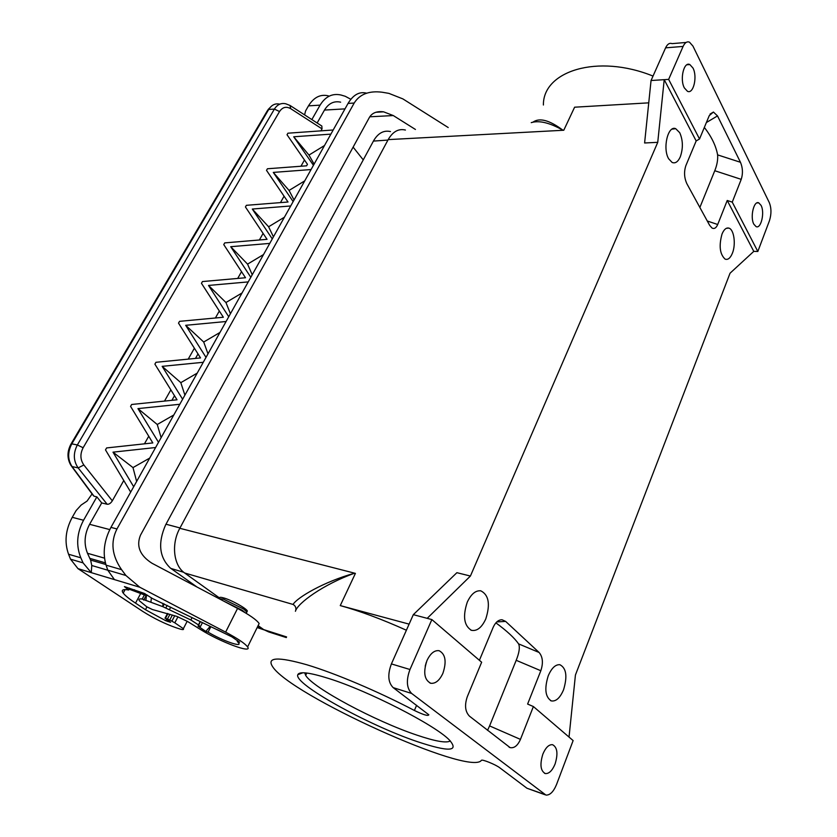 <?xml version="1.0" encoding="UTF-8"?>
<svg xmlns="http://www.w3.org/2000/svg" width="837" height="837" viewBox="0 0 837 837"><rect width="100%" height="100%" fill="white"/><g stroke="black" fill="none" stroke-linecap="round" stroke-linejoin="round"><path stroke-width="1.26" d="M531.233 122.641C539.133 120.172 549.731 122.715 563.029 130.279L388.18 139.612L179.819 528.293C171.083 543.924 173.51 565.55 184.663 573L219.367 597.859C219.503 597.084 221.094 597.158 224.128 598.047C231.818 600.265 246.078 608.217 247.354 610.979L246.821 612.098M388.18 139.612C392.825 131.587 398.569 128.396 405.422 130.049M390.492 131.576C383.817 130.049 378.219 133.031 373.72 140.543L165.6 524.935C157.691 543.046 159.281 557.421 170.382 568.061L196.967 586.999M425.217 666.147L426.284 662.318M686.11 42.457L672.048 43.629C669.537 42.687 667.382 44.089 665.593 47.845L651.05 80.519L644.605 142.981L657.746 142.332L470.415 576.044L456.887 572.686L413.321 614.661L391.402 663.919C387.458 674.507 388.044 682.406 393.16 687.616L411.678 693.475L545.933 795.077C549.982 795.307 553.519 791.781 556.553 784.478L573.125 740.578L533.389 706.543L520.447 739.385C517.695 745.631 514.242 748.383 510.11 747.619L469.494 716.19C465.142 711.691 464.409 705.172 467.318 696.646L481.652 662.224L431.861 619.579L409.973 669.506C406.039 680.24 406.604 688.234 411.678 693.475M544.908 794.711L526.965 788.245L499.846 767.843C495.703 764.579 481.809 758.95 481.38 760.362C470.028 776.705 289.194 694.553 272.402 666.346C266.71 657.171 278.208 656.647 306.907 664.787C335.25 673.304 378.198 691.477 414.388 710.467C423.376 714.829 428.188 716.263 428.826 714.788L393.16 687.616M431.861 619.579L413.321 614.661M442.888 673.335C439.53 680.481 435.491 683.798 430.773 683.274C424.307 679.937 423.051 672.341 426.996 660.487C430.427 653.362 434.466 650.098 439.111 650.705C445.504 654.084 446.77 661.628 442.888 673.335M555.077 764.014C552.305 770.636 549.072 773.827 545.358 773.566C540.524 771.013 539.698 764.537 542.857 754.137C545.672 747.525 548.915 744.375 552.566 744.7C557.358 747.295 558.195 753.729 555.077 764.014M295.419 611.282C297.417 603.31 323.542 584.216 354.647 573.188L355.16 573.91L340.261 605.59C359.743 610.958 381.787 619.171 406.395 630.23M479.402 660.299L493.129 627.415C495.452 622.289 498.444 619.746 502.085 619.778L505.632 621.41L539.112 652.483L518.605 643.883C520.059 647.221 519.254 652.693 516.199 660.309L489.593 725.92L520.447 739.385M495.891 622.854C506.845 630.899 514.42 637.899 518.605 643.883M295.838 610.058C296.193 607.547 295.262 605.674 293.055 604.44C297.02 597.681 323.49 581.841 354.647 573.188L179.819 528.293M487.542 730.345L489.593 725.92M761.063 205.379C764.945 212.41 761.053 229.171 756.104 226.628L753.855 224.222C749.879 217.243 753.844 200.221 758.793 202.878L761.063 205.379M417.234 741.613C367.778 724.988 293.044 683.599 297.826 674.643C299.426 671.222 309.784 672.529 328.91 678.545C368.081 690.797 434.288 724.612 449.166 739.782C459.701 751.605 449.05 752.212 417.234 741.613M470.415 576.044L427.184 618.344M563.563 689.761C567.57 676.39 566.335 668.041 559.859 664.704C555.433 664.411 551.562 668.104 548.235 675.815C544.249 688.757 545.285 697.127 551.342 700.914C556.009 701.636 560.089 697.922 563.563 689.761M485.774 618.962C490.451 604.272 488.798 594.887 480.804 590.828C475.583 590.294 471.074 594.071 467.276 602.138C462.599 616.335 464.001 625.731 471.472 630.324C477.017 631.349 481.777 627.562 485.774 618.962M722.017 234.036C723.953 229.432 726.244 227.465 728.881 228.114C734.018 229.369 736.079 244.362 732.396 253.224C730.356 258.141 727.928 260.108 725.114 259.125C719.82 254.207 718.784 245.848 722.017 234.036M679.749 132.738C683.044 140.334 683.222 148.379 680.272 156.864C678.033 161.834 675.323 163.696 672.132 162.462L668.669 158.8C662.391 148.547 667.936 125.037 675.71 128.678L679.749 132.738M533.389 706.543L527.613 704.063L540.828 670.73C543.37 662.998 542.794 656.909 539.112 652.483M569.034 737.073L575.427 675.02L730.042 273.218L753.781 251.372L757.83 251.487L732.249 202.135L741.226 179.359C743.057 173.615 742.806 167.923 740.473 162.284L717.508 115.914L713.438 112.043L709.263 115.611L699.533 138.994L696.175 140.94L685.88 165.6C683.85 171.763 684.185 177.81 686.884 183.742L709.65 225.331L712.015 228.03C714.296 229.181 716.19 228.009 717.707 224.504L707.286 221.01M717.707 224.504L727.227 200.472L753.781 251.372M657.746 142.332L664.212 79.672L696.175 140.94M533.148 122.024C539.708 117.504 549.668 120.256 563.029 130.279L563.96 129.861M286.599 636.936L263.707 629.612L258.131 625.616M263.707 629.612L268.583 631.893L286.296 637.574M354.647 573.188L355.411 573.387L340.261 605.59L409.115 624.13M563.029 130.279L563.782 130.237L574.611 107.199L648.748 102.846M450.327 740.933C446.529 743.308 435.345 741.362 416.774 735.085C375.258 721.212 312.975 687.993 305.672 675.386L304.72 672.833M684.384 87.948C679.581 79.41 683.881 61.206 689.866 64.575L692.973 68.027C697.65 76.627 693.434 94.497 687.449 91.285L684.384 87.948M699.533 138.994L668.648 79.389L683.097 46.422C684.875 42.635 686.999 41.212 689.489 42.174L692.942 46.087L769.287 202.575C771.463 208.099 771.505 214.157 769.433 220.759L757.83 251.487M704.346 127.433C711.565 136.734 715.991 145.889 717.612 154.887L740.473 162.284M651.05 80.519L668.648 79.389M543.401 105.012C542.878 71.155 597.43 53.505 653.027 76.083M699.868 207.461L714.767 170.727C717.047 165.025 718 159.741 717.612 154.887M727.227 200.472L732.249 202.135M353.12 147.124L363.248 159.877M258.016 625.846L259.146 623.544C256.687 619.903 249.489 614.86 237.562 608.436L151.968 563.238C139.925 555.527 136.086 546.205 140.449 535.251L369.452 117.326C372.203 112.828 376.922 111.007 383.587 111.834L393.296 115.558L415.434 129.463M448.203 127.527L402.879 98.902L388.891 93.378L382.122 92.216C369.002 90.595 359.69 94.204 354.187 103.045L116.971 528.953C110.369 542.073 111.907 555.642 121.585 569.673L125.906 575.49L107.764 570.143L106.09 565.163C102.491 553.006 104.102 540.42 110.944 527.383L116.971 528.953M162.985 603.341L162.828 606.658L142.185 599.051C139.204 598.591 138.293 599.198 139.465 600.851L146.716 606.752L152.407 609.524L176.816 616.388L187.467 621.431L200.681 629.612C220.026 641.864 252.91 654.136 247.606 646.928C245.011 643.475 237.687 638.547 225.634 632.123L139.769 587.218L125.906 575.49M304.595 114.878L305.578 110.934L308.487 105.86C313.802 97.301 320.435 93.964 328.376 95.847M350.829 99.289L345.252 96.286L340.91 94.999C332.362 93.137 325.415 96.517 320.079 105.148L311.856 119.576M366.658 93.189C359.481 91.306 353.287 94.717 348.056 103.422L333.189 129.986L287.918 133.198L287.028 134.747L307.451 164.324L306.604 165.82L267.432 168.76L266.511 170.361L288.012 202.01L246.381 205.316L245.429 206.959L267.055 239.34L224.724 242.897L223.751 244.592L245.513 277.748L202.46 281.556L201.455 283.304L223.343 317.254L179.547 321.345L178.511 323.134L200.524 357.922L155.954 362.295L154.887 364.137L177.025 399.793L131.66 404.48L130.562 406.374L152.815 442.93L106.623 447.931L105.493 449.887L130.677 492.093L110.944 527.383M250.818 277.277L230.719 246.706L269.765 243.4L248.233 281.902L208.528 285.438L228.742 316.752L226.084 321.513L185.678 325.311L206.017 357.378L203.276 362.285L162.169 366.344L182.623 399.218L179.798 404.271L137.948 408.602L158.517 442.313L155.609 447.523L112.995 452.158L133.679 486.736L130.677 492.093M269.765 243.4L272.276 238.901L252.303 209.041L290.701 205.965L293.149 201.591L273.291 172.412L311.061 169.555L313.446 165.307L293.714 136.776L330.877 134.129L333.189 129.986M136.63 481.442L132.989 467.59L149.697 458.09M155.609 447.523L133.679 486.736M161.133 437.646L157.251 424.495L173.803 414.985M137.948 408.602L157.251 424.495M179.798 404.271L158.517 442.313M207.994 353.842L203.705 342.019L219.953 332.467M185.678 325.311L203.705 342.019M248.233 281.902L228.742 316.752M226.084 321.513L206.017 357.378M203.276 362.285L182.623 399.218M330.877 134.129L313.446 165.307M311.061 169.555L293.149 201.591M272.276 238.901L290.701 205.965M184.904 395.127L180.813 382.655L197.218 373.124M162.169 366.344L180.813 382.655M139.769 587.218L114.428 579.602L107.764 570.143M317.139 122.997L324.474 110.076C328.596 103.359 333.984 100.722 340.638 102.166M290.69 108.664L290.01 105.452L285.762 103.788C281.106 102.752 277.319 104.52 274.4 109.092L279.527 111.541C282.508 107.146 286.223 106.184 290.69 108.664L322.036 128.877L321.847 126.042L290.272 105.619M322.036 128.877L320.916 130.854M71.155 443.788L267.348 110.735L268.729 109.438L274.4 109.092L77.349 444.96C73.101 453.256 73.363 460.905 78.144 467.904L83.857 464.985C80.206 459.712 79.965 453.957 83.135 447.743L77.349 444.96L71.815 443.851L268.729 109.438C271.627 104.887 275.289 103.129 279.715 104.175M263.09 233.408L259.386 239.989M284.067 196.203L280.468 202.606M304.469 160.013L300.964 166.239M123.771 480.522L112.315 500.829C110.746 503.288 109.019 504.429 107.157 504.251L101.716 502.932L96.872 496.875L94.016 496.195L92.771 494.887L71.689 466.45M148.735 436.234L144.445 443.84M219.325 311.029L215.402 317.997M241.527 271.669L237.708 278.439M114.428 579.602L91.264 572.644L83.062 562.872L80.823 557.808C75.895 545.494 76.805 532.981 83.543 520.258L96.872 496.875M177.957 616.775L174.807 622.812L183.355 628.681C184.056 629.832 182.748 629.884 179.453 628.849L176.304 627.834C165.046 623.879 153.914 618.438 142.897 611.502L77.987 568.647L70.528 559.179L68.561 554.24L80.823 557.808M174.807 622.812L169.754 620.029L172.391 614.996M167.975 613.605L165.485 618.344L169.754 620.029M165.485 618.344L170.581 622.299L165.799 620.74L145.46 609.713L135.521 603.121C129.233 598.936 125.131 595.599 123.206 593.077C121.009 590.001 122.819 588.976 128.668 590.001L124.42 586.611L144.288 593.391L152.418 598.507L231.849 636.831L239.612 642.188L237.237 641.435L238.691 642.994C242.207 647.702 221.889 640.441 208.078 632.144L205.818 631.422L210.024 626.547M200.148 621.755L198.505 624.946L200.273 626.85L198.013 626.128L205.818 631.422M198.505 624.946L190.857 619.976L162.828 606.658L164.251 603.958M68.561 554.24C64.271 542.219 65.495 529.915 72.244 517.318L76.146 510.528L81.189 505.014L87.038 501.101L92.07 493.945M77.987 568.647L91.264 572.644L91.777 565.509L90.616 560.079L87.498 553.288C83.721 543.788 84.422 534.132 89.601 524.307L101.716 502.932M200.273 626.85L202.334 622.833M208.078 632.144L210.767 626.85M237.237 641.435L237.635 640.64M128.668 590.001L129.097 589.206M144.749 594.458L146.653 595.745L128.929 589.091L144.749 594.458L145.125 593.768M129.442 588.139L128.929 589.091M147.448 595.159L146.653 595.745M167.17 605.402L165.967 607.672M146.391 595.63L145.9 600.485M143.713 600.077L146.151 595.536M142.185 599.051L144.424 594.866M314.105 164.115L308.979 155.075L324.505 145.512M293.714 136.776L308.979 155.075M252.303 209.041L268.604 226.775L284.413 217.212M273.427 236.85L268.604 226.775M252.23 274.756L247.564 264.126L263.529 254.553M230.719 246.706L247.564 264.126M273.291 172.412L289.058 190.438L304.731 180.876M294.049 199.991L289.058 190.438M208.528 285.438L225.948 302.523L242.05 292.96M230.426 313.739L225.948 302.523M112.995 452.158L132.989 467.59M391.402 663.919L409.973 669.506M416.627 705.267L414.388 710.467M505.632 621.41L496.801 621.922M293.055 604.44L184.663 573M526.965 788.245L544.27 794.313M257.451 626.986L262.347 628.639M540.828 670.73L516.199 660.309M165.988 524.213L180.007 527.938M373.417 141.087L387.929 140.072M717.508 115.914L706.376 122.537M665.593 47.845L683.097 46.422M714.767 170.727L741.226 179.359M369.766 116.793L393.296 115.558M225.634 632.123L237.562 608.436M320.079 105.148L308.487 105.86M348.056 103.422L354.187 103.045M106.09 565.163L121.585 569.673M345.001 108.873L324.474 110.076M279.527 111.541L83.135 447.743M83.857 464.985L112.315 500.829M164.502 401.09L170.853 389.854M188.22 359.125L194.383 348.223M171.899 400.327L174.494 395.723M195.492 358.414L198.003 353.946M107.157 504.251L78.144 467.904L72.066 466.575L70.978 465.487C67.054 458.802 67.002 451.76 70.821 444.363L71.815 443.851C67.556 452.085 67.63 459.659 72.066 466.575L94.016 496.195M72.244 517.318L83.543 520.258M83.062 562.872L70.528 559.179M104.51 558.143L87.498 553.288M89.726 558.331L105.41 562.872M105.88 564.515L90.616 560.079M109.773 529.591L89.601 524.307M245.994 613.197L246.842 612.004L243.651 609.043L223.552 599.187L219.053 598.664M245.063 612.632L242.437 610.393L223.688 601.112M217.421 629.748L222.862 632.427M140.7 593.485L135.521 603.121M146.956 606.898L145.46 609.713M165.799 620.74L166.448 619.495M167.473 618.982L169.963 614.232M174.734 615.729L171.867 621.211M167.871 621.556L168.3 620.73M134.464 589.729L133.972 590.629M192.018 617.727L190.857 619.976M170.717 607.16L169.534 609.399M150.942 602.044L151.371 597.806M107.795 570.227L91.777 565.509M170.884 568.428L183.732 572.288M502.085 619.778L500.589 619.872M545.358 773.566L544.51 773.283M264.084 629.874L257.168 627.551M480.135 590.734L480.804 590.828M305.672 675.386L306.781 673.032M509.063 747.159L510.11 747.619M726.422 228.281L728.881 228.114M430.773 683.274L429.988 683.034M713.438 112.043L710.058 114.073M689.866 64.575L686.884 64.784M271.837 105.818L268.049 109.584M247.606 646.928L259.146 623.544M375.939 112.263L383.587 111.834M247.354 610.979L246.256 613.354M198.62 625.134L200.315 621.839M217.222 629.665L223.144 632.573M123.206 593.077L125.1 589.593M167.494 613.458L164.983 618.24M200.074 621.724L198.463 624.873M183.355 628.681L187.195 621.263M302.91 672.77L297.826 674.643M550.537 700.6L551.342 700.914M758.793 202.878L757.025 202.878M672.038 129.139L675.71 128.678M470.792 630.073L471.472 630.324"/></g></svg>
